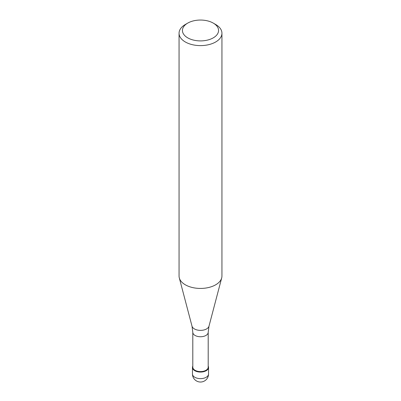 <?xml version="1.0" encoding="UTF-8"?>
<svg xmlns="http://www.w3.org/2000/svg" width="401" height="401" viewBox="0 0 401 401"><rect width="100%" height="100%" fill="white"/><g stroke="black" fill="none" stroke-linecap="round" stroke-linejoin="round"><path stroke-width="0.6" d="M206.184 370.704A8.04 4.642 180 0 1 197.422 371.712A8.04 4.642 180 0 1 192.46 367.426A8.04 4.642 180 0 1 192.801 366.093A8.04 4.642 0 0 0 196.38 371.411A8.04 4.642 0 0 0 206.184 370.704A8.04 4.642 0 0 0 208.199 366.093A8.04 4.642 180 0 1 208.54 367.426A8.04 4.642 180 0 1 206.184 370.704M192.801 367.151A7.699 4.446 0 0 0 197.553 371.256A7.699 4.446 0 0 0 205.944 370.293A7.699 4.446 0 0 0 208.199 367.151L208.199 332.304A7.699 4.446 180 0 1 205.944 335.447A7.699 4.446 180 0 1 197.553 336.409A7.699 4.446 180 0 1 192.801 332.304L192.801 367.151M179.062 33.233L179.062 276.058A21.438 12.376 0 0 0 179.307 277.923A21.438 12.376 0 0 0 193.813 287.818A21.438 12.376 0 0 0 215.658 284.81A21.438 12.376 0 0 0 221.693 277.923A21.438 12.376 0 0 0 221.938 276.058L221.938 33.233A21.438 12.376 180 0 1 215.658 41.985A21.438 12.376 180 0 1 192.295 44.666A21.438 12.376 180 0 1 179.062 33.233A21.438 12.376 180 0 1 185.342 24.481L187.728 23.103A18.06 10.426 180 0 1 213.272 23.103A18.06 10.426 180 0 1 213.272 37.849A18.06 10.426 180 0 1 187.728 37.849A18.06 10.426 180 0 1 187.728 23.103L185.342 24.481M213.272 23.103L215.658 24.481A21.438 12.376 180 0 1 221.938 33.233M192.46 367.426L192.46 373.988A8.04 4.642 0 0 0 197.422 378.278A8.04 4.642 0 0 0 206.184 377.271A8.04 4.642 0 0 0 208.54 373.988L208.54 367.426M192.801 332.304L192.009 326.168A8.586 4.957 0 0 0 197.823 330.133A8.586 4.957 0 0 0 206.57 328.93A8.586 4.957 0 0 0 208.991 326.168L208.199 332.304M192.46 373.988A8.04 8.04 0 0 0 204.52 380.95A8.04 8.04 0 0 0 208.54 373.988M192.009 326.168L179.307 277.923M208.991 326.168L221.693 277.923"/></g></svg>
